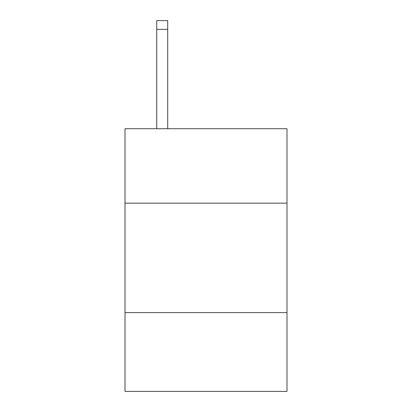<?xml version="1.0" encoding="UTF-8"?>
<svg xmlns="http://www.w3.org/2000/svg" width="412" height="412" viewBox="0 0 412 412"><rect width="100%" height="100%" fill="white"/><g stroke="black" fill="none" stroke-linecap="round" stroke-linejoin="round"><path stroke-width="0.62" d="M286.989 203.152L286.989 128.729L125.011 128.729L125.011 203.152L286.989 203.152L286.989 391.4L125.011 391.4L125.011 203.152M286.989 312.6L125.011 312.6M167.694 128.729L167.694 29.355L156.751 29.355L156.751 20.6L167.694 20.6L167.694 29.355M156.751 128.729L156.751 29.355M167.694 20.6L156.751 20.6"/></g></svg>
